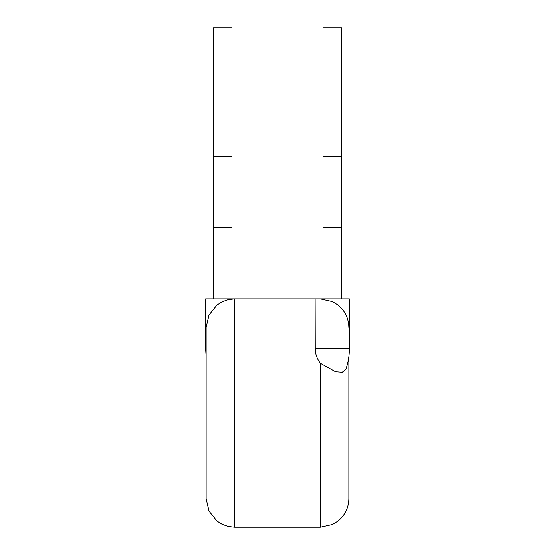 <?xml version="1.0" encoding="UTF-8"?>
<svg xmlns="http://www.w3.org/2000/svg" width="555" height="555" viewBox="0 0 555 555"><rect width="100%" height="100%" fill="white"/><g stroke="black" fill="none" stroke-linecap="round" stroke-linejoin="round"><path stroke-width="0.83" d="M341.533 298.909L341.533 27.757L322.982 27.757L322.982 156.198L341.533 156.198M322.982 298.909L322.982 227.55L341.533 227.55M322.982 227.55L322.982 156.198M234.689 527.25L228.244 526.515L222.132 524.336L217.019 521.124L209.006 511.162L206.141 498.709L206.141 327.45L209.006 314.997L217.019 305.035L222.132 301.823L228.244 299.644L234.689 298.909L234.689 527.25L320.311 527.25L320.311 363.213L335.574 371.732L342.241 372.225L345.911 369.117C348.221 362.644 349.379 355.727 349.379 348.36L349.379 298.909L205.621 298.909L205.621 348.36L206.141 348.36M320.311 363.213C316.863 358.523 315.178 353.577 315.254 348.36L315.129 298.909M232.018 298.909L232.018 27.757L213.467 27.757L232.018 27.757M213.467 298.909L213.467 227.55L232.018 227.55M213.467 227.55L213.467 27.757M348.859 356.712L348.859 498.709C348.658 507.839 345.03 515.311 337.981 521.124L332.466 524.53L320.311 527.25M348.859 420.586L348.859 401.48M348.998 420.586L348.859 425.158M349.379 348.36L315.254 348.36M213.467 156.198L232.018 156.198M320.311 298.909L332.466 301.629L337.981 305.035C345.03 310.849 348.658 318.32 348.859 327.45M206.141 356.712L205.621 348.36"/></g></svg>
